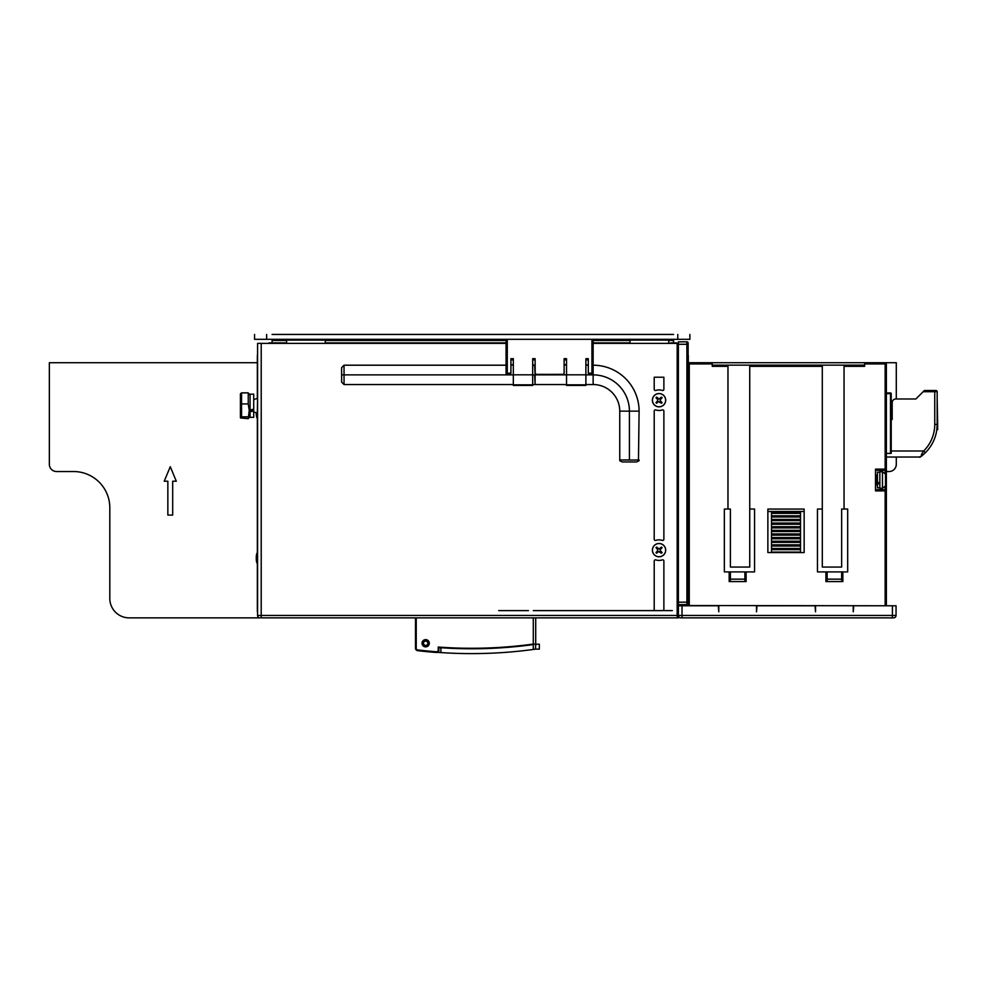 <?xml version="1.0" encoding="UTF-8"?>
<svg xmlns="http://www.w3.org/2000/svg" width="987" height="987" viewBox="0 0 987 987"><rect width="100%" height="100%" fill="white"/><g stroke="black" fill="none" stroke-linecap="round" stroke-linejoin="round"><path stroke-width="1.48" d="M891.212 403.103L892.186 403.103L892.186 419.549L891.212 419.549M684.682 605.524L892.186 605.771M678.637 604.612L678.637 605.771M678.637 616.493L678.637 617.862L677.181 617.862A1.209 1.209 0 0 0 678.39 616.653L678.39 341.835L686.903 341.835A1.221 1.221 0 0 1 688.124 343.057L688.062 605.524M672.344 610.608L533.288 610.608M528.452 610.608L498.694 610.608M675.972 343.365L671.135 342.884L675.972 342.884A2.418 2.418 0 0 1 677.427 343.365L675.972 342.884A2.418 2.418 0 0 1 677.427 343.365L676.046 342.884M875.494 470.33L885.166 470.33A1.209 1.209 0 0 0 886.375 469.121L886.375 363.919A1.209 1.209 0 0 0 885.166 362.71L896.295 362.71L896.295 398.982M886.375 605.524L886.375 475.166M844.058 509.033L844.058 366.337L864.612 366.337L864.612 363.919L885.166 363.919L885.166 470.33A1.209 1.209 0 0 0 886.375 469.121L886.375 490.884A1.209 1.209 0 0 0 885.166 489.675L875.494 489.675M885.166 486.727L885.166 490.884L875.494 490.884L875.494 469.121L886.375 469.121M727.974 509.033L727.974 366.337L712.244 366.337L712.244 362.71L864.612 362.71L864.612 363.919M746.11 571.905L746.11 581.577L729.183 581.577L729.183 571.905M864.612 365.128L749.738 365.128L749.738 567.069L730.392 567.069L749.738 567.069M822.294 509.033L822.294 567.069L841.64 567.069L841.64 509.033L847.685 509.033L847.685 571.905L817.458 571.905L817.458 509.033L822.294 509.033L822.294 365.128M842.849 571.905L842.849 581.577L825.922 581.577L825.922 571.905M767.874 511.488L767.874 509.07L804.146 509.07L804.146 552.56L767.874 552.56L767.874 511.488L804.146 511.488M678.39 344.278L688.124 344.278L688.062 603.76M688.124 602.181L686.903 602.181L686.903 341.835A1.221 1.221 0 0 1 688.124 343.057A1.221 1.221 0 0 0 686.903 341.835L678.39 341.835M678.39 604.612L686.903 604.612A1.221 1.221 0 0 0 688.124 603.39M535.707 617.862L535.707 643.832L535.707 617.862M257.582 355.53A7.254 7.254 0 0 0 257.336 357.393L257.336 398.501L257.336 356.184L257.336 362.71L49.35 362.71L49.35 464.285A7.254 7.254 0 0 0 56.604 471.539L73.531 471.539A36.272 36.272 0 0 1 109.816 507.824A36.272 36.272 0 0 0 73.531 471.539L56.604 471.539L73.531 471.539A36.272 36.272 0 0 1 109.816 507.824L109.816 598.517A19.345 19.345 0 0 0 129.161 617.862L260 617.862A2.418 2.418 0 0 1 257.582 615.444A2.418 2.418 0 0 0 260 617.862M681.055 617.862L893.63 617.862A2.418 2.418 0 0 0 896.048 615.444L896.048 605.771L892.421 605.771L892.421 615.444L682.017 615.444L682.017 605.771L718.302 605.771L718.783 611.817L718.783 605.524M673.553 342.884L673.553 339.318M272.091 334.482L673.553 334.482M272.091 342.884L272.091 339.318M257.582 343.365L257.582 615.444L261.21 615.444L261.21 343.365L257.582 343.365M593.138 343.365L678.39 343.365M506.072 343.365L261.21 343.365M261.21 617.862L677.181 617.862L677.181 615.444L261.21 615.444L261.21 617.862M415.502 617.862L415.502 648.262A2.418 2.418 0 0 0 417.637 650.655A459.51 459.51 0 0 0 436.365 652.481A2.418 2.418 0 0 0 438.968 650.075L438.24 647.053A453.946 453.946 0 0 0 533.288 644.067L535.176 644.314M440.893 647.731L440.893 652.58A459.51 459.51 0 0 0 533.288 649.458L535.707 649.125L533.288 649.458L533.288 644.573A454.674 454.674 0 0 1 440.893 647.731M457.721 648.558L466.148 648.743M473.55 648.767L476.055 648.755M482.988 648.632L490.884 648.373M491.415 648.348L499.829 647.904M508.231 647.299L515.794 646.621M516.62 646.547L524.998 645.634M438.968 647.83A454.674 454.674 0 0 0 440.893 647.966A454.674 454.674 0 0 1 438.968 647.83M422.029 643.253A3.627 3.627 0 0 1 425.656 639.625A3.627 3.627 0 0 1 429.296 643.253A3.627 3.627 0 0 1 425.656 646.88A3.627 3.627 0 0 1 422.029 643.253M533.288 617.862L533.288 644.067L535.571 644.252A0.728 0.728 0 0 0 535.707 643.832L535.534 644.264M535.509 649.15L535.707 644.24L539.334 644.24L539.334 649.125L535.707 649.125M437.401 652.333A459.51 459.51 0 0 0 440.893 652.58M429.049 643.253A3.38 3.38 0 0 0 425.656 639.872A3.38 3.38 0 0 0 422.276 643.253A3.38 3.38 0 0 0 425.656 646.633A3.38 3.38 0 0 0 429.049 643.253M423.485 643.253A2.171 2.171 0 0 0 425.656 645.424A2.171 2.171 0 0 0 427.84 643.253A2.171 2.171 0 0 0 425.656 641.081A2.171 2.171 0 0 0 423.485 643.253M662.289 540.395A10.277 10.277 0 0 0 655.8 540.395A1.209 1.209 0 0 1 654.208 539.247L654.208 411.098A1.209 1.209 0 0 1 655.8 409.95A10.277 10.277 0 0 0 662.289 409.95A1.209 1.209 0 0 1 663.881 411.098L663.881 539.247A1.209 1.209 0 0 1 662.289 540.395M663.881 389.297A1.209 1.209 0 0 1 662.289 390.445A10.277 10.277 0 0 0 655.8 390.445A1.209 1.209 0 0 1 654.208 389.297L654.208 377.219L663.881 377.219L663.881 389.297M659.045 406.854A6.65 6.65 0 0 1 652.395 400.191A6.65 6.65 0 0 1 659.045 393.542A6.65 6.65 0 0 1 665.694 400.191A6.65 6.65 0 0 1 659.045 406.854M659.045 556.791A6.65 6.65 0 0 1 652.395 550.141A6.65 6.65 0 0 1 659.045 543.492A6.65 6.65 0 0 1 665.694 550.141A6.65 6.65 0 0 1 659.045 556.791M655.417 610.608A1.209 1.209 0 0 1 654.208 609.398L654.208 561.048A1.209 1.209 0 0 1 655.8 559.9A10.277 10.277 0 0 0 662.289 559.9A1.209 1.209 0 0 1 663.881 561.048L663.881 609.398A1.209 1.209 0 0 1 662.672 610.608M662.289 409.95A10.277 10.277 0 0 1 659.045 410.481M256.854 561.529L256.854 554.719M256.719 554.817L256.768 554.447A16.902 15.718 0 0 0 256.324 556.631A16.841 16.828 180 0 0 256.275 557.445A16.841 12.424 180 0 0 256.324 558.037A16.902 6.749 180 0 0 256.768 558.975L256.768 560.591L257.471 559.962L256.768 560.591A16.902 6.206 0 0 1 256.324 559.728A16.841 0.728 0 0 0 256.275 559.765A16.841 11.375 0 0 0 256.324 560.308A16.902 15.496 0 0 0 256.349 560.505A16.927 16.927 0 0 0 256.854 562.849L257.582 563.996M256.768 562.467A16.902 15.496 0 0 1 256.349 560.505M256.349 558.124A16.902 6.749 0 0 0 256.324 558.21A16.841 12.424 0 0 0 256.275 558.802A16.841 16.828 0 0 0 256.324 559.617A16.902 15.718 180 0 0 256.336 559.728L256.719 559.728M256.768 553.781A16.902 15.496 180 0 0 256.349 555.743A16.902 15.496 180 0 0 256.324 555.928A16.841 11.375 180 0 0 256.275 556.483A16.841 0.728 180 0 0 256.324 556.52L256.336 556.52M256.854 416.415L256.854 412.887M256.299 412.739A16.841 12.424 180 0 0 256.324 412.936A16.902 6.749 180 0 0 256.768 413.874L256.768 415.478L257.471 414.848L256.768 415.478A16.902 6.206 0 0 1 256.324 414.626A16.841 0.728 0 0 0 256.275 414.663A16.841 11.375 0 0 0 256.324 415.206A16.902 15.496 0 0 0 256.349 415.391A16.927 16.927 0 0 0 256.854 417.735L257.582 418.883M256.768 417.353A16.902 15.496 0 0 1 256.349 415.391M256.349 413.01A16.902 6.749 0 0 0 256.324 413.097A16.841 12.424 0 0 0 256.275 413.689A16.841 16.828 0 0 0 256.324 414.503A16.902 15.718 180 0 0 256.336 414.626L256.719 414.626M257.336 610.608L257.336 563.75L257.336 610.608A7.254 7.254 0 0 0 257.582 612.458M257.336 552.498L257.336 418.636L257.336 552.498M712.244 362.71L688.309 362.71L688.309 357.393L688.309 363.191L688.309 357.393A7.254 7.254 0 0 0 688.124 355.764M896.295 457.03L896.295 464.285A7.254 7.254 0 0 1 889.04 471.539L886.375 471.539M688.124 354.555A7.254 7.254 0 0 1 688.309 356.184L688.309 357.393M257.582 354.321A7.254 7.254 0 0 0 257.336 356.184M49.35 362.71L49.35 464.285L49.35 362.71M257.336 362.71L257.336 357.393M172.688 481.212L176.315 481.212L170.27 466.703L164.224 481.212L167.852 481.212L167.852 515.078L172.688 515.078L172.688 481.212M673.553 334.42L272.091 334.42M685.891 605.524L685.891 604.612M841.64 571.905L841.64 579.159L827.131 579.159L827.131 571.905M744.901 571.905L744.901 579.159L730.392 579.159L730.392 571.905M756.511 605.524L756.511 611.817L756.992 605.771L815.04 605.771L815.521 611.817L815.521 605.524M853.249 605.524L853.249 611.817L853.73 605.771L892.421 605.771M680.808 617.862A2.418 2.418 0 0 1 678.39 615.444A2.418 2.418 0 0 0 680.808 617.862L682.017 617.862L682.017 615.444L677.181 615.444L677.181 343.365M678.39 605.771L682.017 605.771M712.244 365.128L749.738 365.128M885.166 362.71L885.166 363.919L886.375 363.919A1.209 1.209 0 0 0 885.166 362.71L864.612 362.71M844.058 366.337L844.058 365.128M727.974 365.128L727.974 366.337M689.271 605.524L689.271 362.71A1.209 1.209 0 0 0 688.124 363.549M749.738 509.033L754.574 509.033L754.574 571.905L724.347 571.905L724.347 509.033L730.392 509.033L730.392 567.069M730.392 579.159L730.392 581.577M744.901 581.577L744.901 579.159M822.294 567.069L841.64 567.069M827.131 579.159L827.131 581.577M841.64 581.577L841.64 579.159M771.501 548.932L800.519 548.932L800.519 552.078L771.501 552.078L771.501 548.932M771.501 545.305L800.519 545.305L800.519 548.451L771.501 548.451L771.501 545.305M771.501 512.66L800.519 512.66L800.519 515.794L771.501 515.794L771.501 512.66M771.501 541.678L800.519 541.678L800.519 544.824L771.501 544.824L771.501 541.678M771.501 538.051L800.519 538.051L800.519 541.197L771.501 541.197L771.501 538.051M771.501 534.423L800.519 534.423L800.519 537.57L771.501 537.57L771.501 534.423M771.501 530.796L800.519 530.796L800.519 533.942L771.501 533.942L771.501 530.796M771.501 527.169L800.519 527.169L800.519 530.315L771.501 530.315L771.501 527.169M771.501 523.542L800.519 523.542L800.519 526.688L771.501 526.688L771.501 523.542M771.501 519.915L800.519 519.915L800.519 523.061L771.501 523.061L771.501 519.915M771.501 516.287L800.519 516.287L800.519 519.433L771.501 519.433L771.501 516.287M800.519 549.66L771.501 549.66M800.519 546.033L771.501 546.033M800.519 513.376L771.501 513.376M800.519 542.406L771.501 542.406M800.519 538.779L771.501 538.779M800.519 535.151L771.501 535.151M800.519 531.524L771.501 531.524M800.519 527.897L771.501 527.897M800.519 524.27L771.501 524.27M800.519 520.642L771.501 520.642M800.519 517.003L771.501 517.003M895.814 398.982L915.887 398.982L895.814 398.982A3.627 3.627 0 0 0 892.186 402.622M920.908 456.549L925.399 452.7A39.949 39.949 0 0 0 937.169 424.385L937.169 391.728A1.209 1.209 0 0 0 935.96 390.519L924.35 390.519L915.887 398.982M923.252 454.674L921.118 456.389M920.452 456.821A2.418 2.418 0 0 1 920.439 456.821A2.418 2.418 0 0 1 920.452 456.821L920.464 456.808A2.418 2.418 0 0 1 920.427 456.833A2.418 2.418 0 0 1 920.02 456.969A2.418 2.418 0 0 1 919.909 456.993A2.418 2.418 0 0 1 919.465 457.03L920.896 456.562A2.418 2.418 0 0 1 920.563 456.771A2.418 2.418 0 0 1 920.538 456.771L920.538 456.771A2.418 2.418 0 0 1 920.526 456.784L920.526 456.784A2.418 2.418 0 0 1 920.513 456.784A2.418 2.418 0 0 1 920.513 456.796A2.418 2.418 0 0 1 920.501 456.796L920.501 456.796A2.418 2.418 0 0 1 920.476 456.808L920.476 456.808M921.414 454.452L923.684 450.985L891.212 450.985M886.375 457.03L919.452 457.03L922.783 455.081L920.883 456.562M886.375 453.403L891.212 453.403L891.212 393.665A0.728 0.728 0 0 0 890.496 392.937L886.375 392.937M937.169 424.385L936.823 429.616L937.65 429.616L937.65 424.385L934.751 424.385A37.531 37.531 0 0 1 923.684 450.985L925.399 452.7A39.949 39.949 0 0 0 937.169 424.385M934.751 390.519L934.751 391.728L923.141 391.728L924.35 390.519M937.169 398.464L937.65 424.385M663.696 404.855A6.588 6.588 0 0 0 663.708 395.54A6.588 6.588 0 0 0 654.381 395.54A6.588 6.588 0 0 0 654.381 404.855A6.588 6.588 0 0 0 663.696 404.855M660.5 400.919L662.117 402.61A3.899 3.899 0 0 1 661.45 403.276L658.428 401.61A1.53 1.53 0 0 1 657.638 400.808M656.639 403.264L658.317 401.647L656.639 403.264A3.899 3.899 0 0 1 655.973 402.597L657.589 400.919L655.973 402.597M660.451 399.587L660.217 400.204L660.451 399.587A1.53 1.53 0 0 0 659.661 398.785L661.45 397.119L659.045 399.019L656.639 397.119A3.899 3.899 0 0 0 655.973 397.786L657.589 399.476L657.589 400.919M660.5 399.476L662.117 397.798L660.5 399.476M660.451 400.808A1.53 1.53 0 0 1 659.661 401.61M659.661 398.785L658.428 398.785A1.53 1.53 0 0 0 657.638 399.587L657.589 399.476M663.696 554.805A6.588 6.588 0 0 0 663.708 545.49A6.588 6.588 0 0 0 654.381 545.478A6.588 6.588 0 0 0 654.381 554.805A6.588 6.588 0 0 0 663.696 554.805M660.5 550.869L662.117 552.547A3.899 3.899 0 0 1 661.45 553.213L658.428 551.548A1.53 1.53 0 0 1 657.638 550.758M656.639 553.213L658.317 551.597L656.639 553.213A3.899 3.899 0 0 1 655.973 552.547L657.589 550.869L655.973 552.547M660.451 549.525L660.217 550.141L660.451 549.525A1.53 1.53 0 0 0 659.661 548.735L661.45 547.069L659.045 548.969L656.639 547.069A3.899 3.899 0 0 0 655.973 547.736L657.589 549.414L657.589 550.869M660.5 549.414L662.117 547.736L660.5 549.414M660.451 550.758A1.53 1.53 0 0 1 659.661 551.548M659.661 548.735L658.428 548.735A1.53 1.53 0 0 0 657.638 549.525L657.589 549.414M671.135 343.365L668.717 342.884M630.027 342.884L593.138 342.884M506.072 342.884L325.291 342.884M286.6 342.884L269.673 342.884A2.418 2.418 0 0 0 268.217 343.365M892.186 413.01L891.212 413.01M588.301 365.202L585.883 365.202L588.301 364.721M564.12 364.721L566.538 364.721L564.12 365.202M563.195 374.357L536.311 374.394L535.102 373.185A1.209 1.209 0 0 0 536.311 374.394L536.015 374.357M535.201 373.654L535.102 358.676L535.102 359.885L532.684 359.885M566.538 359.885L564.12 359.885L564.12 358.676L564.12 373.185A1.209 1.209 0 0 1 562.911 374.394L564.021 373.654M591.929 339.318L591.929 374.394L592.977 373.789L591.929 374.394A1.209 1.209 0 0 0 593.138 373.185L591.929 374.394L588.462 373.789L589.51 374.394L588.301 373.185L588.301 358.676L588.301 359.885L585.883 359.885M593.138 339.318L593.138 384.548A26.6 26.6 0 0 1 619.75 411.147L629.422 411.147A36.272 36.272 0 0 0 593.138 374.875L585.883 374.875M566.538 374.875L535.102 374.875L535.102 373.185M566.538 384.548L535.102 384.548L535.102 365.683L532.684 365.202L535.102 364.721M513.326 359.885L510.908 359.885L510.908 358.676L510.908 373.185L509.699 374.394L510.748 373.789L510.908 373.185L506.072 373.185A1.209 1.209 0 0 0 507.281 374.394L509.699 374.394M510.908 364.721L513.326 364.721L510.908 365.202M689.876 334.482L689.876 339.318L254.56 339.318L254.56 334.482M325.291 339.318L325.291 343.365M286.6 343.365L286.6 339.318M630.027 343.365L630.027 339.318M668.717 339.318L668.717 343.365M588.301 373.185L593.138 373.185M506.072 365.202L344.044 365.202L341.625 367.62L341.625 382.129L344.044 384.548L513.326 384.548M506.072 339.318L506.072 373.185L507.281 374.394L507.281 339.318M585.883 374.813L585.883 385.423L566.538 385.423L566.538 374.813L585.883 374.813L585.883 358.676L588.301 358.676M566.538 374.813L566.538 358.676L564.12 358.676M532.684 374.813L532.684 385.423L513.326 385.423L513.326 374.813L532.684 374.813L532.684 358.676L535.102 358.676M513.326 374.813L513.326 358.676L510.908 358.676M506.232 373.789L507.281 374.394L506.232 373.789M344.044 384.548L344.044 374.875L513.326 374.875M532.684 374.875L534.609 374.875L535.102 384.066M535.102 374.875L534.609 365.202M344.044 365.202L344.044 374.875L341.625 374.875M532.684 384.548L534.609 384.548M593.138 384.548L585.883 384.548M638.478 460.152L639.095 411.147L629.422 411.147L629.422 459.979L619.75 459.979L619.75 411.147M639.095 460.732L636.677 461.941L622.168 461.941L619.75 460.732M629.138 460.053L639.095 459.979M639.095 411.147A45.945 45.945 0 0 0 593.138 365.202M879.849 480.003L879.849 471.761L882.477 471.761L882.477 488.257L879.849 488.257L879.849 480.003M885.968 476.055L885.968 476.055A21.763 21.763 0 0 0 885.499 474.044L885.499 485.974L882.477 488.257M877.431 475.487L876.468 475.166L876.468 484.839L875.494 484.839M879.849 482.581L877.431 482.951L877.431 483.988L879.849 483.605M879.849 487.8L877.431 487.8L877.431 483.988M879.849 482.359L877.431 482.766L877.431 472.205L879.849 472.205M886.215 482.001A21.702 19.666 0 0 0 886.252 481.261A21.702 19.666 0 0 1 886.215 482.001A21.751 21.739 0 0 1 885.968 483.864A21.751 21.739 0 0 0 886.215 482.001M885.968 480.891L885.968 479.127M886.252 478.744A21.702 9.167 180 0 1 886.215 479.09A21.702 9.167 180 0 0 886.252 478.744A21.702 19.666 180 0 0 886.215 478.016A21.702 19.666 180 0 1 886.252 478.744M885.968 476.153A21.751 21.739 180 0 1 886.215 478.016A21.751 21.739 180 0 0 885.968 476.153M253.708 412.035L257.336 413.01L257.582 398.501M250.081 410.21L253.708 409.605L253.708 417.353L250.081 417.353L250.081 411.653L253.708 411.098M250.081 409.889L250.081 394.158L253.708 394.158L253.708 409.284L250.081 409.889L250.081 411.653M250.081 395.244L248.243 392.863L248.243 403.942L249.242 410.395L248.243 418.661L250.081 416.28M248.243 403.942L241.556 403.942L241.556 392.863L248.243 392.863M241.556 392.863L240.409 393.788L240.409 417.735L241.556 416.835L248.243 416.835M241.556 416.835L241.556 403.942M240.532 417.957L248.243 418.661M885.166 470.33L885.166 473.291M885.166 605.524L885.166 490.884L886.375 490.884A1.209 1.209 0 0 0 885.166 489.675M688.124 363.919L712.244 363.919M749.738 366.337L822.294 366.337M272.091 340.466L286.6 340.466M325.291 340.466L506.072 340.466M593.138 340.466L630.027 340.466M668.717 340.466L673.553 340.466M416.23 617.862L416.23 648.262L415.502 648.262A2.418 2.418 0 0 0 417.637 650.655A459.51 459.51 0 0 0 436.365 652.481A2.418 2.418 0 0 0 438.968 650.075L438.24 650.075L438.24 647.053M416.23 648.262A1.69 1.69 0 0 0 417.723 649.939A458.782 458.782 0 0 0 436.414 651.765A1.69 1.69 0 0 0 438.24 650.075M417.723 649.939L417.637 650.655M436.365 652.481L436.414 651.765M678.39 602.169L686.903 602.181L686.903 604.612M896.048 615.444L892.421 615.444L892.421 617.862M886.375 393.665L890.496 393.665L890.496 453.403M890.496 392.937L891.212 393.665M934.751 424.385L934.751 391.728L937.169 391.728A1.209 1.209 0 0 0 935.96 390.519M661.45 397.119A3.899 3.899 0 0 1 662.117 397.798M661.08 401.524A2.43 2.43 0 0 1 660.377 402.227M661.08 398.871A2.43 2.43 0 0 0 660.377 398.168M657.009 398.871A2.43 2.43 0 0 1 657.712 398.168M657.712 402.227A2.43 2.43 0 0 1 657.009 401.524M661.45 547.069A3.899 3.899 0 0 1 662.117 547.736M661.08 551.474A2.43 2.43 0 0 1 660.377 552.177M661.08 548.809A2.43 2.43 0 0 0 660.377 548.106M657.009 548.809A2.43 2.43 0 0 1 657.712 548.106M657.712 552.177A2.43 2.43 0 0 1 657.009 551.474M266.65 339.318L266.65 334.482M677.785 334.482L677.785 339.318M286.6 340.12L325.291 340.12M630.027 340.12L668.717 340.12M585.883 384.819L566.538 384.819M532.684 384.819L513.326 384.819M256.349 555.743A16.927 16.927 0 0 1 256.854 553.399L257.582 552.251M256.719 558.827L256.719 560.443M256.719 413.713L256.719 415.342M919.465 457.03C919.465 457.845 921.439 456.401 925.399 452.7M885.499 474.044L882.477 471.761M876.468 475.166L875.494 475.166M877.431 484.531L876.468 484.839M885.499 485.974A21.763 21.763 0 0 0 885.968 483.963M253.708 399.488L257.336 398.501"/></g></svg>
